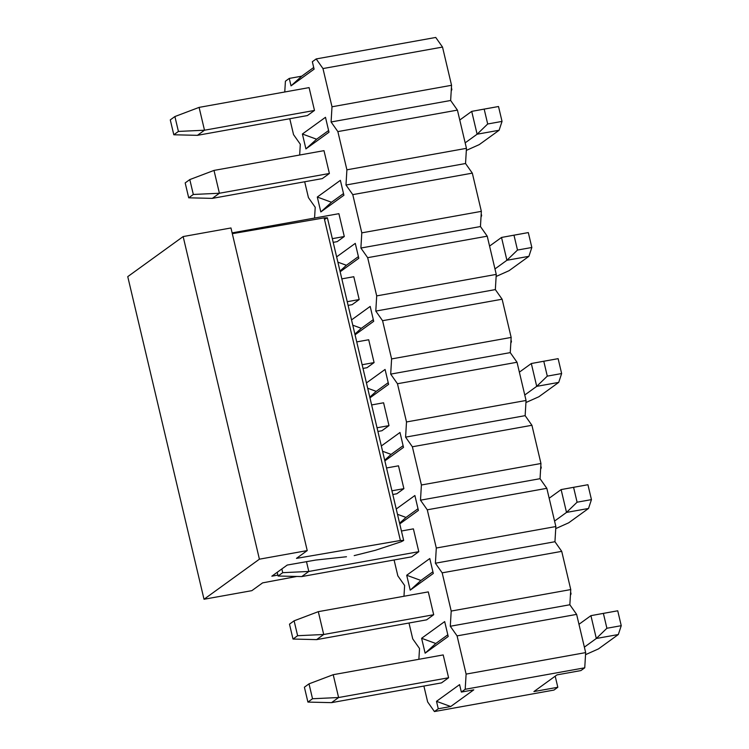 <?xml version="1.0" encoding="UTF-8"?>
<svg xmlns="http://www.w3.org/2000/svg" width="749" height="749" viewBox="0 0 749 749"><rect width="100%" height="100%" fill="white"/><g stroke="black" fill="none" stroke-linecap="round" stroke-linejoin="round"><path stroke-width="1.12" d="M127.751 276.634L183.149 236.562L230.964 227.968L183.149 236.562L127.751 276.634L204.018 599.256L127.751 276.634M403.674 540.469L401.333 541.705L403.645 540.413L400.397 540.506L403.674 540.469L327.407 217.847L324.13 217.884L400.397 540.497L296.464 558.38L307.23 550.59L230.964 227.968L307.23 550.59L259.407 559.185L183.149 236.562L259.407 559.185L204.018 599.256L251.842 590.661L262.609 582.872L296.819 576.458L262.609 582.872L251.842 590.661L204.018 599.256L259.407 559.185L307.23 550.59L296.464 558.38L400.397 540.506L324.13 217.884L232.321 233.679L324.13 217.884L327.379 217.8L325.066 219.083M401.333 541.705L375.296 550.318L401.333 541.705M346.478 556.75L315.76 560.055L287.232 565.055L271.84 576.187L277.888 575.101L271.84 576.187L287.232 565.055L315.76 560.055L346.478 556.75M354.193 555.618L375.296 550.318M293.009 639.047L297.625 635.714L294.104 620.818L289.488 624.16L293.009 639.047L289.488 624.16L294.104 620.818L297.625 635.714L293.009 639.047L316.63 639.618L293.009 639.047M316.63 639.618L323.708 634.497L297.625 635.714L323.708 634.497L318.306 611.661L294.104 620.818L318.306 611.661L323.708 634.497L433.69 614.723L323.708 634.497L316.63 639.618L426.621 619.844L316.63 639.618M428.297 591.888L318.306 611.661L428.297 591.888L433.69 614.723L426.621 619.844L433.69 614.723L428.297 591.888M570.42 595.249L570.541 593.189L571.056 593.845L570.42 595.249M391.933 490.801L403.889 488.657L391.933 490.801M398.496 465.822L386.531 467.975L398.496 465.822L403.889 488.657L396.811 493.769L392.804 494.49L396.811 493.769L403.889 488.657L398.496 465.822M540.619 469.183L540.741 467.123L541.255 467.769L540.619 469.183M362.132 364.735L374.088 362.582L362.132 364.735M368.695 339.756L356.73 341.9L368.695 339.756L374.088 362.582L367.01 367.703L363.003 368.424L367.01 367.703L374.088 362.582L368.695 339.756M510.818 343.108L510.94 341.057L511.455 341.703L510.818 343.108M332.331 238.659L344.287 236.515L332.331 238.659M338.894 213.68L232.124 232.873L338.894 213.68L344.287 236.515L337.209 241.637L333.202 242.358L337.209 241.637L344.287 236.515L338.894 213.68M481.017 217.041L481.139 214.982L481.654 215.637L481.017 217.041M173.805 134.773L178.421 131.431L174.901 116.544L170.285 119.887L173.805 134.773L170.285 119.887L174.901 116.544L178.421 131.431L173.805 134.773L197.418 135.335L173.805 134.773M197.418 135.335L204.496 130.214L178.421 131.431L204.496 130.214L199.103 107.388L174.901 116.544L199.103 107.388L204.496 130.214L314.486 110.44L204.496 130.214L197.418 135.335L307.408 115.561L197.418 135.335M309.094 87.614L199.103 107.388L309.094 87.614L314.486 110.44L307.408 115.561L314.486 110.44L309.094 87.614M451.216 90.966L451.338 88.916L451.853 89.562L451.216 90.966M309.009 683.856L304.394 687.198L307.914 702.085L312.53 698.742L309.009 683.856L312.53 698.742L338.604 697.525L333.211 674.699L309.009 683.856L333.211 674.699L338.604 697.525L331.526 702.646L307.914 702.085L304.394 687.198L309.009 683.856M441.517 682.882L331.526 702.646L441.517 682.882L448.595 677.761L338.604 697.525L312.53 698.742L307.914 702.085L331.526 702.646L338.604 697.525L448.595 677.761L441.517 682.882M585.54 654.673L598.47 648.896L618.318 634.534L596.316 638.485L584.37 647.136L596.316 638.485L606.896 628.261L621.249 625.687L618.318 634.534L598.47 648.896L585.54 654.673M443.202 654.926L333.211 674.699L443.202 654.926L448.595 677.761L443.202 654.926M578.968 624.301L590.924 615.659L596.316 638.485L590.924 615.659L578.968 624.301M617.728 610.791L621.249 625.687L617.728 610.791L603.376 613.375L606.896 628.261L603.376 613.375L590.924 615.659L617.728 610.791M618.318 634.534L621.249 625.687L606.896 628.261L596.316 638.485L618.318 634.534M277.224 572.292L278.104 576.018L282.719 572.676L281.849 568.95L282.719 572.676L308.803 571.459L306.472 561.6L308.803 571.459L301.725 576.58L278.104 576.018L277.224 572.292M411.716 556.807L301.725 576.58L411.716 556.807L418.794 551.685L308.803 571.459L282.719 572.676L278.104 576.018L301.725 576.58L308.803 571.459L418.794 551.685L411.716 556.807M555.739 528.607L568.669 522.821L588.517 508.468L566.516 512.419L554.569 521.061L566.516 512.419L577.095 502.195L591.448 499.62L588.517 508.468L568.669 522.821L555.739 528.607M413.392 528.86L401.436 531.004L413.392 528.86L418.794 551.685L413.392 528.86M549.167 498.235L561.123 489.584L566.516 512.419L561.123 489.584L549.167 498.235M587.928 484.725L591.448 499.62L587.928 484.725L573.575 487.309L577.095 502.195L573.575 487.309L561.123 489.584L587.928 484.725M588.517 508.468L591.448 499.62L577.095 502.195L566.516 512.419L588.517 508.468M381.915 430.741L377.899 431.461L381.915 430.741L388.993 425.619L377.028 427.773L388.993 425.619L381.915 430.741M525.938 402.531L538.868 396.755L558.717 382.393L536.715 386.353L524.768 394.995L536.715 386.353L547.294 376.129L561.638 373.545L558.717 382.393L538.868 396.755L525.938 402.531M383.591 402.784L371.635 404.937L383.591 402.784L388.993 425.619L383.591 402.784M519.366 372.159L531.322 363.518L536.715 386.353L531.322 363.518L519.366 372.159M558.127 358.659L561.638 373.545L558.127 358.659L543.774 361.233L547.294 376.129L543.774 361.233L531.322 363.518L558.127 358.659M558.717 382.393L561.638 373.545L547.294 376.129L536.715 386.353L558.717 382.393M352.114 304.665L348.098 305.386L352.114 304.665L359.192 299.553L347.227 301.697L359.192 299.553L352.114 304.665M496.128 276.465L509.067 270.689L528.916 256.327L506.914 260.278L494.967 268.928L506.914 260.278L517.493 250.054L531.837 247.479L528.916 256.327L509.067 270.689L496.128 276.465M353.79 276.718L341.834 278.871L353.79 276.718L359.192 299.553L353.79 276.718M489.565 246.093L501.521 237.452L506.914 260.278L501.521 237.452L489.565 246.093M528.317 232.583L531.837 247.479L528.317 232.583L513.973 235.167L517.493 250.054L513.973 235.167L501.521 237.452L528.317 232.583M528.916 256.327L531.837 247.479L517.493 250.054L506.914 260.278L528.916 256.327M189.797 179.582L185.181 182.915L188.701 197.811L193.317 194.468L189.797 179.582L193.317 194.468L219.401 193.251L213.999 170.416L189.797 179.582L213.999 170.416L219.401 193.251L212.323 198.373L188.701 197.811L185.181 182.915L189.797 179.582M322.313 178.599L212.323 198.373L322.313 178.599L329.391 173.478L219.401 193.251L193.317 194.468L188.701 197.811L212.323 198.373L219.401 193.251L329.391 173.478L322.313 178.599M466.327 150.399L479.257 144.613L499.106 130.26L477.113 134.211L465.157 142.853L477.113 134.211L487.693 123.988L502.036 121.404L499.106 130.26L479.257 144.613L466.327 150.399M323.989 150.652L213.999 170.416L323.989 150.652L329.391 173.478L323.989 150.652M459.764 120.027L471.711 111.376L477.113 134.211L471.711 111.376L459.764 120.027M498.516 106.517L502.036 121.404L498.516 106.517L484.172 109.092L487.693 123.988L484.172 109.092L471.711 111.376L498.516 106.517M499.106 130.26L502.036 121.404L487.693 123.988L477.113 134.211L499.106 130.26M312.342 61.727L316.19 58.937L435.74 37.45L442.519 47.075L451.553 85.292L450.645 100.488L457.424 110.112L466.458 148.33L465.541 163.516L472.319 173.141L481.354 211.358L480.446 226.554L487.224 236.178L496.259 274.396L495.342 289.591L502.12 299.216L511.155 337.434L510.247 352.62L517.025 362.254L526.06 400.472L525.143 415.658L531.921 425.282L540.956 463.5L540.048 478.695L546.826 488.32L555.861 526.538L554.943 541.724L561.722 551.358L570.757 589.575L569.849 604.761L450.289 626.258L451.207 611.062L442.172 572.845L435.394 563.22L436.302 548.025L427.276 509.807L420.489 500.182L421.406 484.996L412.371 446.779L405.593 437.144L406.501 421.959L397.466 383.741L390.688 374.116L391.605 358.921L382.57 320.703L375.792 311.078L376.7 295.892L367.665 257.675L360.887 248.041L361.804 232.855L352.77 194.637L345.991 185.012L346.899 169.817L337.865 131.599L331.086 121.975L332.004 106.779L322.969 68.562L316.19 58.937L312.342 61.727L314.103 69.17L312.342 61.727M285.416 81.201L289.264 78.42L301.697 76.183L313.709 67.494L301.697 76.183L289.264 78.42L285.416 81.201L284.76 91.987L285.416 81.201M461.347 692.067L465.195 689.286L466.112 674.1L457.077 635.882L450.289 626.258L457.077 635.882L466.112 674.1L465.195 689.286L461.347 692.067L459.586 684.623L461.347 692.067L473.78 689.838L461.347 692.067M314.103 69.17L291.024 85.873L289.264 78.42L291.024 85.873L301.697 76.183L291.024 85.873L314.103 69.17M289.779 118.735L293.533 134.614L300.312 144.239L299.666 155.024L300.312 144.239L293.533 134.614L289.779 118.735M304.684 181.773L308.438 197.642L315.217 207.276L314.571 218.053L315.217 207.276L308.438 197.642L304.684 181.773M394.086 559.98L397.841 575.859L404.619 585.484L403.973 596.26L404.619 585.484L397.841 575.859L394.086 559.98M408.991 623.009L412.736 638.888L419.524 648.512L418.869 659.298L419.524 648.512L412.736 638.888L408.991 623.009M423.887 686.047L427.642 701.925L434.42 711.55L438.268 708.769L436.508 701.317L459.586 684.623L436.508 701.317L450.701 706.532L473.78 689.838L450.701 706.532L438.268 708.769L434.42 711.55L553.979 690.063L557.818 687.273L533.915 691.57L556.994 674.877L580.906 670.58L584.744 667.799L465.195 689.286L584.744 667.799L585.662 652.604L466.112 674.1L585.662 652.604L576.627 614.386L457.077 635.882L576.627 614.386L569.849 604.761L576.627 614.386L585.662 652.604L584.744 667.799L580.906 670.58L556.994 674.877L533.915 691.57L557.818 687.273L555.196 676.178L557.818 687.273L553.979 690.063L434.42 711.55L427.642 701.925L423.887 686.047M448.211 636.491L425.132 653.184L421.603 638.279L444.681 621.586L448.211 636.491L444.681 621.586L421.603 638.279L425.132 653.184L448.211 636.491M433.306 573.453L410.227 590.146L406.707 575.251L429.786 558.548L433.306 573.453L429.786 558.548L406.707 575.251L410.227 590.146L433.306 573.453M418.41 510.415L399.76 523.907L418.41 510.415L414.88 495.52L418.41 510.415M396.23 509.011L414.88 495.52L396.23 509.011M403.505 447.378L384.855 460.878L403.505 447.378L399.985 432.482L403.505 447.378M381.335 445.973L399.985 432.482L381.335 445.973M388.609 384.349L369.959 397.841L388.609 384.349L385.08 369.444L388.609 384.349M366.43 382.936L385.08 369.444L366.43 382.936M373.704 321.312L355.054 334.803L373.704 321.312L370.184 306.416L373.704 321.312M351.534 319.907L370.184 306.416L351.534 319.907M358.799 258.274L340.158 271.765L358.799 258.274L355.279 243.378L358.799 258.274M336.629 256.87L355.279 243.378L336.629 256.87M343.903 195.246L320.825 211.939L317.304 197.043L340.383 180.34L343.903 195.246L340.383 180.34L317.304 197.043L320.825 211.939L343.903 195.246M328.998 132.208L305.92 148.901L302.399 134.005L325.478 117.303L328.998 132.208L325.478 117.303L302.399 134.005L305.92 148.901L328.998 132.208M569.849 604.761L570.757 589.575L451.207 611.062L450.289 626.258L569.849 604.761M442.172 572.845L451.207 611.062L570.757 589.575L561.722 551.358L442.172 572.845L561.722 551.358L554.943 541.724L435.394 563.22L442.172 572.845M554.943 541.724L555.861 526.538L436.302 548.025L435.394 563.22L554.943 541.724M427.276 509.807L436.302 548.025L555.861 526.538L546.826 488.32L427.276 509.807L546.826 488.32L540.048 478.695L420.489 500.182L427.276 509.807M540.048 478.695L540.956 463.5L421.406 484.996L420.489 500.182L540.048 478.695M412.371 446.779L421.406 484.996L540.956 463.5L531.921 425.282L412.371 446.779L531.921 425.282L525.143 415.658L405.593 437.144L412.371 446.779M525.143 415.658L526.06 400.472L406.501 421.959L405.593 437.144L525.143 415.658M397.466 383.741L406.501 421.959L526.06 400.472L517.025 362.254L397.466 383.741L517.025 362.254L510.247 352.62L390.688 374.116L397.466 383.741M510.247 352.62L511.155 337.434L391.605 358.921L390.688 374.116L510.247 352.62M382.57 320.703L391.605 358.921L511.155 337.434L502.12 299.216L382.57 320.703L502.12 299.216L495.342 289.591L375.792 311.078L382.57 320.703M495.342 289.591L496.259 274.396L376.7 295.892L375.792 311.078L495.342 289.591M367.665 257.675L376.7 295.892L496.259 274.396L487.224 236.178L367.665 257.675L487.224 236.178L480.446 226.554L360.887 248.041L367.665 257.675M480.446 226.554L481.354 211.358L361.804 232.855L360.887 248.041L480.446 226.554M352.77 194.637L361.804 232.855L481.354 211.358L472.319 173.141L352.77 194.637L472.319 173.141L465.541 163.516L345.991 185.012L352.77 194.637M465.541 163.516L466.458 148.33L346.899 169.817L345.991 185.012L465.541 163.516M337.865 131.599L346.899 169.817L466.458 148.33L457.424 110.112L337.865 131.599L457.424 110.112L450.645 100.488L331.086 121.975L337.865 131.599M450.645 100.488L451.553 85.292L332.004 106.779L331.086 121.975L450.645 100.488M322.969 68.562L332.004 106.779L451.553 85.292L442.519 47.075L322.969 68.562L442.519 47.075L435.74 37.45L316.19 58.937L322.969 68.562M436.508 701.317L438.268 708.769L450.701 706.532L436.508 701.317M328.605 130.532L316.593 139.22L305.92 148.901L316.593 139.22L302.399 134.005L316.593 139.22L328.605 130.532M343.51 193.57L331.498 202.258L320.825 211.939L331.498 202.258L317.304 197.043L331.498 202.258L343.51 193.57M358.406 256.598L346.394 265.286L339.999 271.101L346.394 265.286L337.883 262.159L346.394 265.286L358.406 256.598M373.311 319.636L361.299 328.324L354.895 334.129L361.299 328.324L352.779 325.197L361.299 328.324L373.311 319.636M388.207 382.673L376.195 391.362L369.8 397.167L376.195 391.362L367.684 388.235L376.195 391.362L388.207 382.673M403.112 445.702L391.1 454.39L384.696 460.204L391.1 454.39L382.589 451.263L391.1 454.39L403.112 445.702M418.008 508.74L405.995 517.428L399.601 523.233L405.995 517.428L397.485 514.301L405.995 517.428L418.008 508.74M432.913 571.777L420.901 580.466L410.227 590.146L420.901 580.466L406.707 575.251L420.901 580.466L432.913 571.777M447.808 634.806L435.796 643.494L425.132 653.184L435.796 643.494L421.603 638.279L435.796 643.494L447.808 634.806M570.616 591.982L571.056 593.845M540.815 465.915L541.255 467.769M511.015 339.84L511.455 341.703M481.214 213.774L481.654 215.637M451.413 87.708L451.853 89.562"/></g></svg>
